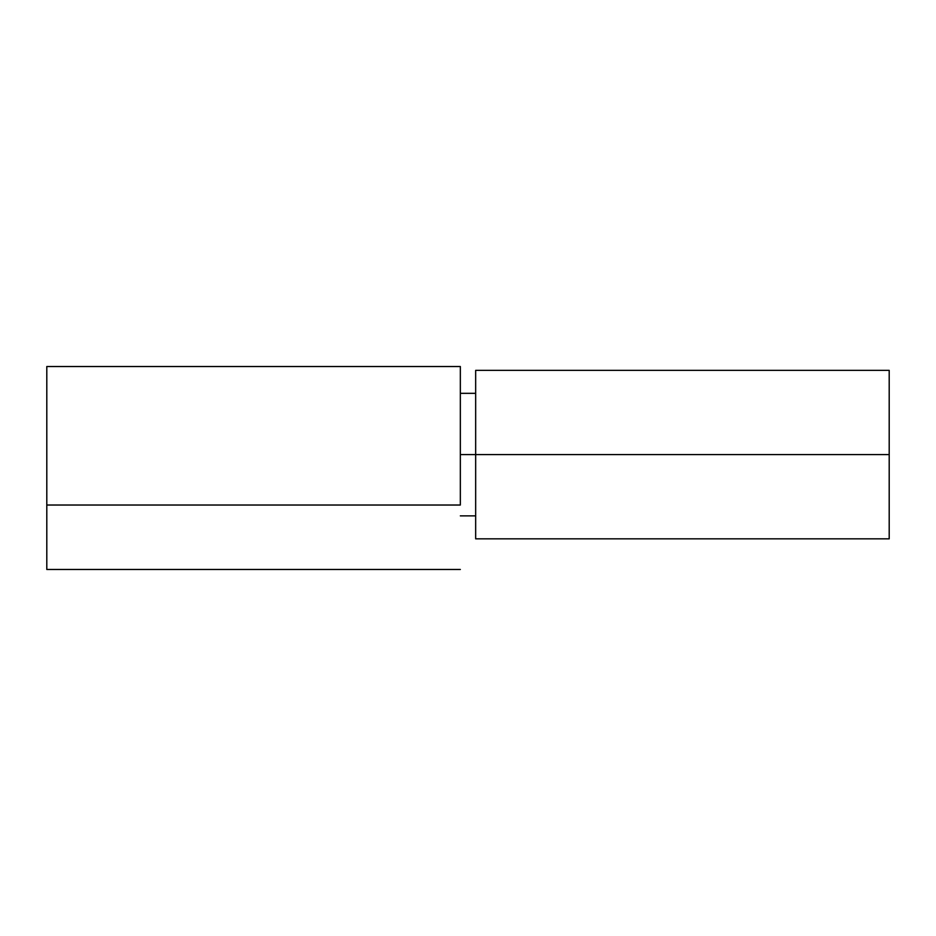 <?xml version="1.0" encoding="UTF-8"?>
<svg xmlns="http://www.w3.org/2000/svg" width="936" height="936" viewBox="0 0 936 936"><rect width="100%" height="100%" fill="white"/><g stroke="black" fill="none" stroke-linecap="round" stroke-linejoin="round"><path stroke-width="1.4" d="M46.8 366.538L46.8 505.03L460.336 505.03L460.336 366.538M460.336 505.03L46.8 505.03L46.8 569.474L460.336 569.474L46.8 569.474L46.8 366.526L460.336 366.526L460.336 505.03M475.663 370.422L475.663 454.603L889.2 454.603L889.2 370.422M889.2 538.773L889.2 454.603L475.663 454.603L475.663 538.773M475.663 538.656L475.663 370.551M889.2 538.656L889.2 370.551M475.663 454.603L460.336 454.603L475.663 454.603M475.663 370.363L889.2 370.363M475.663 538.843L889.2 538.843M475.663 515.865L460.336 515.865M475.663 393.331L460.336 393.331"/></g></svg>
